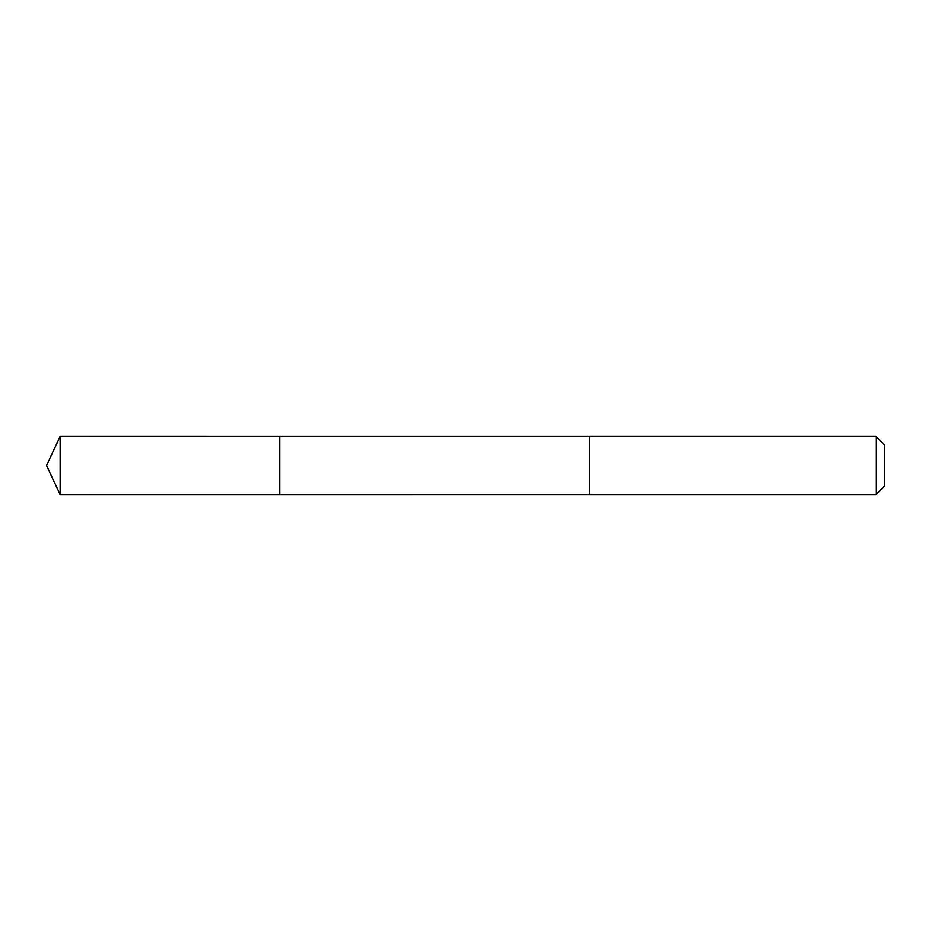 <?xml version="1.0" encoding="UTF-8"?>
<svg xmlns="http://www.w3.org/2000/svg" width="931" height="931" viewBox="0 0 931 931"><rect width="100%" height="100%" fill="white"/><g stroke="black" fill="none" stroke-linecap="round" stroke-linejoin="round"><path stroke-width="1.4" d="M279.824 494.652L279.824 436.348L60.143 436.336L60.143 494.664L279.824 494.652L279.824 436.348L589.509 436.348L589.509 494.652L60.143 494.664L46.55 465.5L60.143 494.664M589.509 441.387L589.509 494.664L876.036 494.664L876.036 436.336L589.509 436.336L589.509 441.387M876.036 436.336L884.45 444.762L884.45 486.238L876.036 494.664M46.55 465.5L60.143 436.336"/></g></svg>
